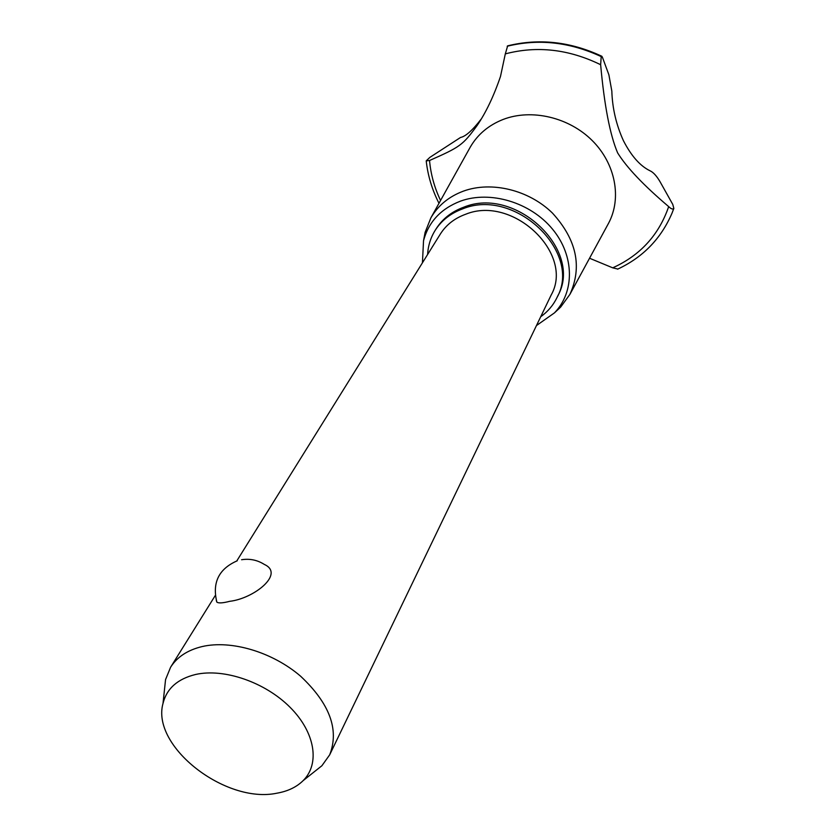 <?xml version="1.0" encoding="UTF-8"?>
<svg xmlns="http://www.w3.org/2000/svg" width="836" height="836" viewBox="0 0 836 836"><rect width="100%" height="100%" fill="white"/><g stroke="black" fill="none" stroke-linecap="round" stroke-linejoin="round"><path stroke-width="1.25" d="M540.714 316.75C547.852 311.629 553.307 305.192 557.058 297.417L557.894 295.662C583.434 250.34 515.634 185.613 463.677 207.234C451.743 211.612 442.599 218.75 436.256 228.636L435.222 230.276C430.634 237.633 428.095 245.721 427.604 254.531M557.058 297.417C582.629 252.054 514.704 187.243 462.674 208.864C450.719 213.243 441.575 220.38 435.222 230.276M236.797 560.935L440.384 233.986C446.184 224.863 454.575 218.29 465.568 214.288C512.97 194.704 574.645 253.799 551.164 295.035L329.677 754.845L321.902 765.734L314.106 771.921M241.583 559.733C249.807 558.448 257.404 560.036 264.395 564.467C285.003 573.83 254.071 598.545 229.67 601.324C222.784 603.111 218.509 603.373 216.858 602.119L216.294 600.447M164.473 689.7L165.559 679.574L170.617 667.201C177.148 656.939 187.64 650.063 202.103 646.573C231.206 639.78 272.421 651.996 300.594 676.199C329.75 703.588 339.437 729.807 329.677 754.845M276.956 793.186C287.824 791.284 296.55 787.104 303.123 780.646C320.167 763.843 315.214 732.378 290.092 707.319C265.137 682.197 224.038 668.048 195.614 674.474C177.598 678.884 166.73 688.53 163.01 703.431C150.961 746.245 225.48 804.18 276.956 793.186M536.461 325.559L554.435 312.894C574.823 291.994 574.614 255.753 552.481 229.106C530.526 202.354 490.22 190.274 460.437 201.152C440.865 208.739 428.555 221.948 423.528 240.758L422.431 262.838M556.076 311.368L560.663 307.084L569.901 294.387C582.441 266.768 576.641 239.671 552.491 213.117C528.906 189.929 491.505 180.869 463.395 191.13C448.911 196.564 438.085 205.447 430.916 217.799L425.106 232.377L423.894 238.793M608.106 224.09L608.545 223.285C621.953 198.383 615.63 163.856 592.243 140.573C568.929 117.249 531.571 108.534 503.23 119.412C488.632 125.16 477.649 134.387 470.281 147.094L469.717 148.118M589.547 258.24L612.715 267.834C640.272 255.356 658.925 234.947 668.685 206.617C643.689 185.404 626.666 167.493 617.616 152.863C609.977 134.815 604.323 105.43 600.645 64.717C568.835 49.178 537.057 45.562 505.31 53.88L500.492 76.452C493.762 96.171 485.977 112.515 477.137 125.484C462.695 145.255 460.312 146.896 429.537 160.502C430.759 174.275 434.427 187.598 440.562 200.483M600.645 64.717L601.209 56.597L601.868 56.284L602.495 57.454L608.89 74.832L611.827 91.072C612.37 108.335 616.247 124.898 623.468 140.782C631.326 156.029 640.198 166.04 650.084 170.816C653.334 172.3 656.647 175.926 660.032 181.694L672.781 204.433L673.826 208.404C672.844 209.575 671.13 208.979 668.685 206.617M612.715 267.834L617.856 269.056M429.537 160.502L426.214 160.857L429.85 157.387L460.552 137.459C465.61 136.446 472.445 130.374 481.045 119.255M601.721 56.211C570.403 41.601 539.053 38.142 507.671 45.844L505.31 53.88M617.616 269.171C642.988 257.31 661.14 238.584 672.081 213.013L673.826 208.404M672.353 212.323L673.837 208.363M601.23 56.566C569.807 41.988 538.478 38.529 507.222 46.21M601.209 56.597C569.786 42.019 538.457 38.571 507.191 46.241M237.257 560.778C218.844 568.825 212.041 582.608 216.858 602.119M344.442 724.185L350.942 710.704M303.123 780.646L321.902 765.734M163.01 703.431L165.559 679.574M215.228 595.577L170.617 667.201M554.435 312.894L560.663 307.084M569.901 294.387L608.545 223.285M438.984 203.305C432.087 189.73 427.823 175.581 426.214 160.857M673.858 208.321L673.168 210.223M430.916 217.799L470.281 147.094M423.528 240.758L425.106 232.377"/></g></svg>
